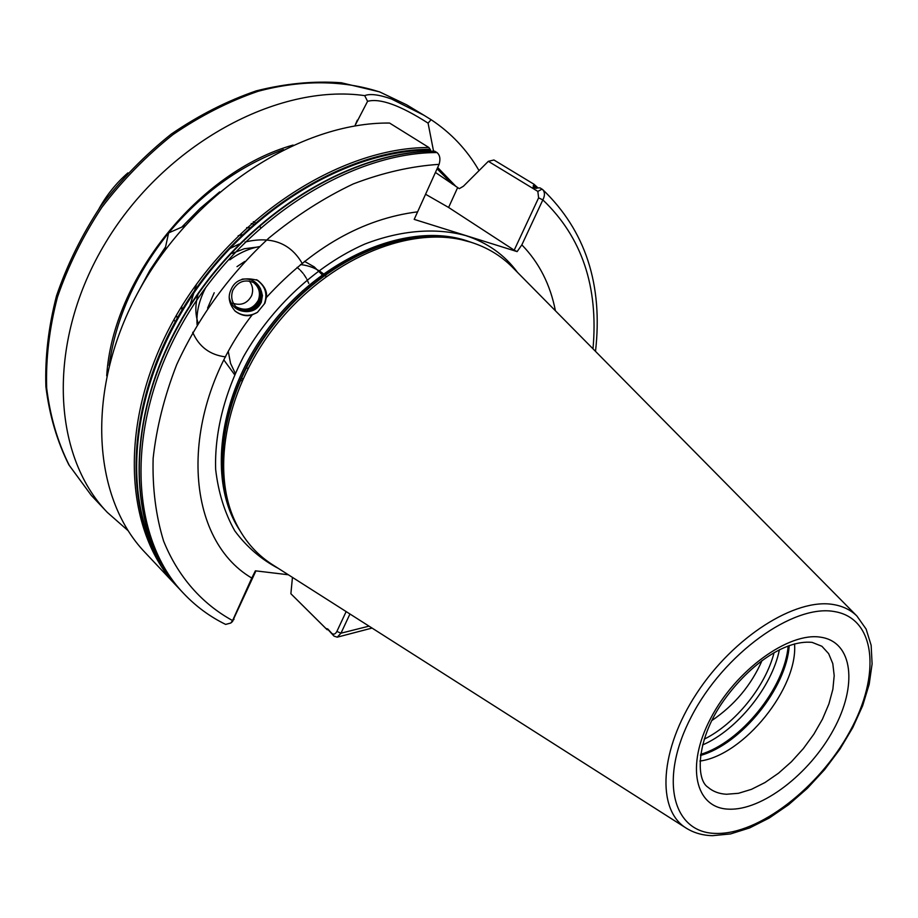 <?xml version="1.0" encoding="UTF-8"?>
<svg xmlns="http://www.w3.org/2000/svg" width="918" height="918" viewBox="0 0 918 918"><rect width="100%" height="100%" fill="white"/><g stroke="black" fill="none" stroke-linecap="round" stroke-linejoin="round"><path stroke-width="1.38" d="M326.888 629.484L290.88 593.739L327.198 629.748L328.196 629.576M326.257 628.578L327.749 628.945L331.868 633.431C333.739 634.797 335.414 634.131 336.883 631.435L346.155 611.572M436.107 172.905L459.287 188.66L463.441 186.216L488.342 161.316L493.953 159.996L533.966 184.231L532.876 188.19L539.979 187.857L542.676 189.567C544.959 192.172 545.028 195.614 542.848 199.894L521.849 244.865L517.121 251.612L414.19 219.379L439.102 164.345C440.629 159.021 439.929 155.085 437.002 152.56L434.627 151.172C344.927 151.034 235.444 222.466 179.205 323.492C122.656 424.449 128.027 535.619 182.074 591.777C128.279 535.951 122.84 424.885 179.48 323.79C235.8 222.649 345.455 151.137 434.96 151.286M232.472 303.135C240.941 305.992 247.309 303.514 251.601 295.711C253.494 290.34 252.725 285.441 249.317 281M264.912 303.204L266.335 297.547C267.425 291.614 264.556 285.888 257.74 280.369C243.901 276.639 234.951 279.829 230.888 289.95C227.641 297.019 229.11 304.122 235.26 311.236C241.136 315.494 246.781 316.699 252.186 314.851L257.43 312.349L264.912 303.204C267.849 293.45 265.118 285.647 256.707 279.818L256.524 279.715M762.066 660.501C751.257 685.184 734.503 705.208 711.806 720.573M794.54 643.862C798.201 687.926 743.752 755.353 699.906 761.056M273.266 565.167L271.682 564.157C255.743 553.772 243.454 539.302 234.801 520.736C210.429 468.409 226.7 385.962 277.523 323.159C328.231 260.242 405.4 226.976 461.685 239.782L470.796 242.191C486.861 247.275 500.562 255.445 511.888 266.702L513.219 268.033M128.153 530.719L107.314 512.393C51.362 454.467 46.393 340.176 105.891 242.145C164.988 143.965 277.684 83.182 364.687 95.621C370.08 93.498 378.985 94.611 391.378 98.949L424.013 115.301L431.116 119.696C451.071 132.915 467.01 149.829 478.921 170.427M521.849 244.865C539.107 262.582 550.295 284.546 555.401 310.754M237.142 307.92L237.016 307.817C247.057 313.956 255.124 312.086 261.228 302.183L262.41 295.332L260.551 288.895L262.445 295.481L261.297 302.229C258.256 308.551 253.219 311.672 246.196 311.604L237.142 307.92C231.898 302.986 230.464 297.099 232.816 290.26C238.003 281.172 245.347 278.774 254.848 283.054C261.55 287.873 263.581 294.185 260.942 301.988C254.906 311.81 246.885 313.715 236.89 307.702M236.833 307.645C246.804 313.589 254.791 311.672 260.792 301.884C263.42 294.093 261.389 287.793 254.699 282.974L254.068 282.606M236.649 307.484C246.552 313.222 254.458 311.259 260.345 301.586C262.973 293.829 260.953 287.541 254.286 282.733L254.424 282.813C261.102 287.621 263.122 293.921 260.494 301.689C254.573 311.397 246.644 313.348 236.706 307.541M236.477 307.323C246.311 312.854 254.125 310.846 259.909 301.299C262.525 293.553 260.505 287.288 253.861 282.503L253.85 282.492M253.93 282.526L253.999 282.583C260.655 287.368 262.674 293.645 260.058 301.391C254.24 310.984 246.391 312.981 236.534 307.381M236.305 307.151C246.07 312.487 253.793 310.445 259.473 301.001C262.066 293.381 260.115 287.185 253.643 282.388M253.712 282.423C260.253 287.219 262.215 293.439 259.622 301.104C253.907 310.582 246.15 312.613 236.362 307.209M236.133 306.979C245.829 312.12 253.46 310.032 259.037 300.714C261.607 293.221 259.725 287.082 253.425 282.285M253.494 282.319C259.863 287.116 261.756 293.278 259.186 300.806C253.575 310.169 245.909 312.246 236.19 307.037M253.07 282.113C259.083 286.921 260.838 292.957 258.325 300.232C252.92 309.366 245.427 311.523 235.857 306.704M235.972 306.819C245.588 311.764 253.127 309.63 258.612 300.427C261.148 293.06 259.346 286.978 253.207 282.182M253.276 282.216C259.473 287.013 261.297 293.117 258.75 300.519C253.242 309.768 245.668 311.879 236.029 306.876M306.21 290.157L302.538 290.799M297.088 267.39L299.624 269.582M300.438 270.385L303.147 273.472M303.869 274.425L306.222 278.062M306.83 279.175L308.769 283.433M246.999 368.095L248.032 368.416M198.093 323.01C195.167 314.323 195.121 304.879 197.944 294.678M232.116 253.402L244.326 248.732L256.765 247.149M260.551 288.895C256.696 281.333 250.522 278.097 242.042 279.187M229.27 297.661C231.474 306.52 237.108 311.168 246.196 311.604M257.43 312.349C249.547 316.779 241.973 316.24 234.733 310.754M164.815 250.43L168.602 232.92L184.954 225.736M266.335 297.547C312.464 247.298 362.908 218.725 417.667 211.828M437.002 152.56C347.463 152.457 237.682 224.084 181.271 325.351C124.55 426.56 129.943 537.719 183.726 593.533C195.982 606.454 209.958 616.735 225.656 624.412L230.774 623.035L232.587 620.579L251.784 578.053C182.923 537.764 177.105 411.264 252.186 314.851M152.813 546.405C121.348 479.46 136.013 376.162 195.385 290.788C254.688 205.403 351.055 149.829 430.611 150.082L428.913 147.523L389.553 123.046C301.127 122.025 194.008 190.875 139.697 289.319C85.076 387.717 91.536 496.856 145.193 552.625L177.163 586.568C123.391 530.742 117.802 419.928 174.179 319.2C230.223 218.404 339.545 147.259 428.913 147.523M437.679 167.501L456.154 186.664M431.116 119.696L428.075 123.127L433.548 151.183M288.367 574.771L255.388 570.824L251.784 578.053M349.953 613.993L340.98 633.19L337.227 637.184L333.991 636.105L328.369 629.977M292.452 577.376L290.88 593.739M106.706 375.841C112.616 278.705 199.355 171.299 293.072 145.067M354.818 125.973L367.579 101.324L364.687 95.621M517.121 251.612L514.195 250.178L538.614 197.852L537.833 191.403L488.342 161.316M514.195 250.178L448.604 207.457L425.596 194.272M428.075 123.127C400.156 105.26 379.983 97.996 367.579 101.324M255.927 570.881L232.334 621.681M538.614 197.852L542.848 199.894C581.897 237.177 598.605 286.806 592.994 348.806M234.021 619.409L232.587 620.579C202.006 603.826 178.012 576.791 163.599 541.046C155.831 515.778 152.342 488.204 153.134 458.334C156.519 427.604 164.356 396.404 176.646 364.744C198.667 316.859 229.431 274.608 268.917 238.014C295.871 215.845 323.985 197.818 353.258 183.933C382.634 172.699 411.241 166.169 439.102 164.345M336.883 631.435L340.98 633.19L369.025 626.145M256.466 279.692C265.268 285.762 267.895 293.829 264.35 303.881M241.549 377.378L242.719 379.409M326.383 276.421L324.524 275.423M228.341 351.766L230.544 363.356L235.215 373.247M240.137 379.341L241.985 381.073M323.457 273.828C316.894 268.641 309.24 265.543 300.496 264.545M223.969 360.108L234.583 374.647M322.172 274.769L314.243 266.897L304.466 261.355M244.727 261.458L236.993 266.645M214.204 292.762L207.594 308.069M259.553 246.575C249.191 248.491 239.265 252.909 229.787 259.84M205.643 287.736C199.08 300.301 196.222 312.613 197.083 324.685M302.102 263.248C290.214 242.903 271.177 235.834 244.968 242.054M239.013 244.108L229.477 248.721M196.567 284.087L189.9 305.625M192.7 332.282C198.988 346.763 209.958 354.968 225.61 356.895M242.249 234.756L238.141 235.731M181.821 306.187L181.879 310.227M249.707 227.79L246.667 227.653M176.382 315.31L177.289 318.064M260.804 227.377L259.645 226.769M253.655 224.267L251.245 223.533M173.881 319.728L175.235 321.725M255.261 222.867L253.311 221.708M533.186 185.78L536.158 188.419M327.737 628.933L326.682 629.117M728.777 809.16C695.316 808.31 685.333 766.266 710.704 718.301C735.582 670.278 788.688 631.813 820.726 637.207C853.166 641.889 857.756 685.666 833.464 729.787C809.607 773.977 761.906 810.72 728.777 809.16M708.03 787.3C712.965 791.523 719.115 793.852 726.482 794.254L738.474 793.301L751.475 789.331L764.981 782.538L778.475 773.22L791.431 761.745L803.365 748.572L813.853 734.182L822.471 719.138L828.897 703.968L832.867 689.28L834.198 675.648L832.787 663.599L828.656 653.662L821.908 646.272L812.132 642.382C784.006 639.513 746.919 666.583 721.571 703.67C696.314 740.952 695.787 779.692 708.03 787.3M774.081 652.629C765.601 686.285 735.284 723.82 704.163 739.208M779.393 649.772C772.072 686.802 737.143 730.051 702.488 745.003M788.16 645.928C784.959 687.743 740.78 742.455 700.583 754.378M789.205 645.549C786.749 687.834 741.251 744.177 700.423 755.48M107.314 512.393L91.33 495.41L69.263 465.357C57.673 442.178 50.134 416.405 46.669 388.062C45.739 358.64 49.331 328.334 57.444 297.157C68.139 266.036 82.93 236.133 101.806 207.434C122.737 180.043 146.421 155.785 172.859 134.682C200.376 115.852 228.754 101.393 257.992 91.33C301.758 79.533 343.802 80.141 380.132 92.133L406.72 104.859L424.013 115.301M239.564 530.007C206.791 480.206 218.507 391.848 271.671 323.997C324.593 255.973 408.544 221.972 465.988 240.516L471.749 242.49M278.475 568.471C261.251 559.452 246.69 546.91 234.778 530.856C224.715 512.978 218.346 492.518 215.661 469.5C214.468 433.675 224.061 394.304 243.626 356.459C271.923 306.646 316.825 265.21 364.744 244.085C400.73 230.166 435.74 227.457 465.656 235.582C487.343 242.616 504.648 254.894 517.545 272.428M234.79 520.713C208.558 468.914 224.038 385.135 275.526 321.541C326.854 257.809 405.492 225.048 461.662 239.782M233.379 517.488C209.465 465.483 225.69 383.965 275.939 321.862C326.062 259.668 402.336 226.654 458.22 239.082M271.682 564.157L685.815 827.875C656.278 809.366 659.526 749.788 696.693 693.354C733.539 636.817 795.654 597.607 833.659 604.583C843.045 606.19 850.791 610.011 856.907 616.024L511.888 266.702M715.81 833.418C672.481 832.982 658.527 779.153 691.438 716.499C723.74 653.754 793.347 603.826 834.451 611.572C876.07 618.353 881.05 675.074 849.93 731.325C819.338 787.678 758.716 834.749 715.81 833.418M437.083 168.809L452.459 184.231M137.012 294.242L149.932 270.225L165.297 247.332M182.062 226.815L200.181 208.386L219.677 191.885M109.139 365.49C115.748 318.408 135.566 274.218 168.602 232.92C201.65 193.331 239.931 165.561 283.455 149.623M162.073 564.96C121.21 501.916 127.958 394.774 186.446 302.86C244.773 210.911 346.614 149.049 430.267 149.313M179.641 589.138L177.163 586.568L179.653 589.138M533.702 185.344L536.904 188.213M328.036 629.289L326.992 629.473M457.634 187.616L448.604 207.457M537.833 191.403L542.056 189.108M331.868 633.431L333.991 636.105M257.74 280.369L256.707 279.818M99.121 208.524C106.649 194.972 116.242 183.095 127.912 172.882M91.33 495.41L68.861 464.841C57.088 441.317 49.434 415.303 45.9 386.776C44.925 357.251 48.459 326.923 56.526 295.791C67.152 264.763 81.84 234.974 100.601 206.424C121.405 179.171 144.975 155.05 171.31 134.051C198.713 115.301 227.056 100.9 256.329 90.848C285.578 83.481 313.887 80.784 341.289 82.758L379.547 91.857L406.72 104.859M685.815 827.875C693.572 832.833 702.465 835.426 712.483 835.678L730.521 833.934L749.627 827.933L769.215 818.041L788.665 804.673L807.347 788.344L824.628 769.617L839.947 749.145L852.765 727.618L862.645 705.758L869.185 684.289L872.1 663.909L871.148 645.297L866.122 629.082L856.907 616.024M183.726 593.533L182.074 591.777M337.227 637.172L372.054 628.073M595.507 351.364C603.103 284.614 585.489 230.682 542.676 189.567M533.966 184.231L537.948 187.846M357.343 120.12L355.45 124.458M230.774 623.035L232.702 621.371"/></g></svg>
